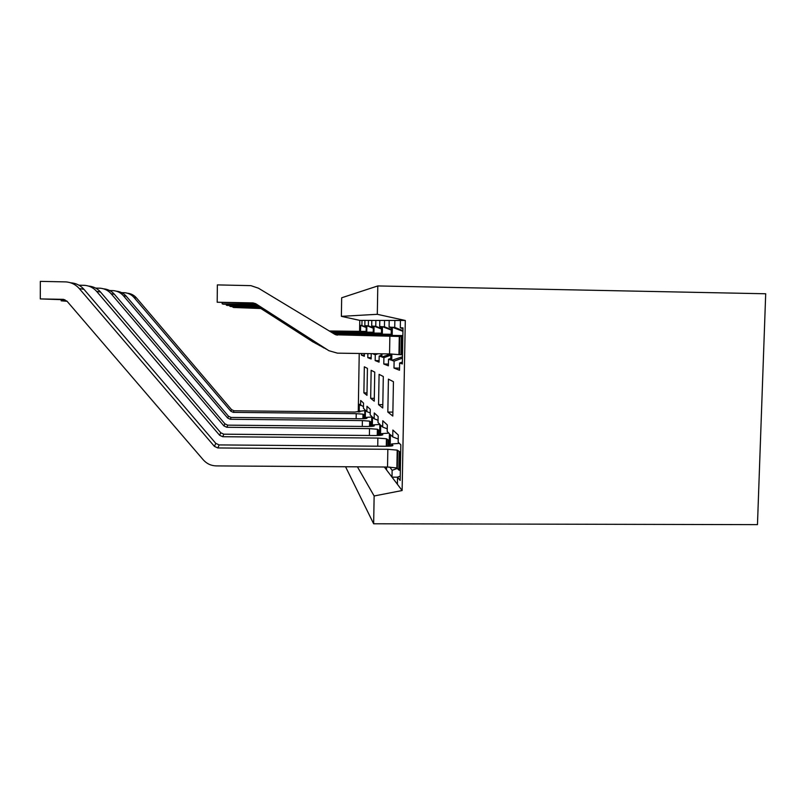 <?xml version="1.0" encoding="UTF-8"?>
<svg xmlns="http://www.w3.org/2000/svg" width="806" height="806" viewBox="0 0 806 806"><rect width="100%" height="100%" fill="white"/><g stroke="black" fill="none" stroke-linecap="round" stroke-linejoin="round"><path stroke-width="1.21" d="M402.859 335.568L335.85 334.792L402.839 336.545M402.506 354.872L389.55 353.935L337.422 353.149L328.878 350.701L255.724 303.701L252.973 302.905L217.187 302.23L217.358 284.901L250.918 285.646L258.424 288.185L335.115 334.5L337.371 335.145M328.878 350.701L256.147 304.094L253.699 303.328L217.187 302.23M399.363 443.381L391.565 443.975L392.935 445.416C392.945 445.97 390.356 446.252 385.157 446.262L219.161 444.922L217.842 447.955L387.837 449.295L397.207 450.121L400.693 452.357M400.35 470.482L398.819 469.999L396.874 467.943L387.525 467.027L216.361 465.908C211.132 465.767 206.779 463.762 203.314 459.894L67.13 301.343L63.039 299.348L40.3 298.915L40.33 281.365L66.213 281.909C71.442 282.422 75.784 284.629 79.25 288.548L214.416 446.373L217.842 447.955M64.994 299.792L40.3 298.915M71.22 282.835C76.318 283.329 80.56 285.485 83.945 289.314L215.806 443.371L219.161 444.922M391.202 334.268L333.613 333.593M334.087 333.875L391.192 335.084M326.269 349.149L257.628 305.484L255.17 304.769L223.282 304.184L222.164 303.822L222.174 302.734M324.002 348.021L257.285 305.162L254.767 304.426L222.164 303.822M388.875 433.134L381.671 433.628L382.82 434.837L375.626 435.532L223.826 434.182L222.728 436.711L377.873 438.061L386.427 438.776L389.288 440.61M67.069 301.273L61.196 300.829L61.196 299.721M88.922 286.11C93.567 286.563 97.435 288.528 100.508 292.014L220.763 432.762L223.826 434.182M78.928 285.193L84.761 285.344C89.516 285.798 93.466 287.813 96.619 291.379L219.595 435.26L222.728 436.711M66.737 300.93L61.196 300.829M381.107 353.804L381.057 356.715L379.173 356.071L381.087 355.386M381.581 327.246L379.686 326.501L381.591 326.611L381.45 334.369M391.293 329.493L384.442 326.783L384.553 320.425L389.197 320.516M384.442 326.783L382.437 326.662L391.283 330.067M390.85 353.995L381.903 357.008L381.963 353.814M382.306 334.379L382.437 326.662M390.829 355.184L383.898 357.673L381.903 357.008M383.898 357.673L383.787 364L388.411 364.07M390.85 353.955L390.739 360L388.502 359.234L388.381 365.823L383.787 364M388.502 359.234L390.769 358.418M391.182 335.689L391.333 327.186L389.076 327.055L389.197 320.435L379.797 320.415L379.686 326.501M391.323 327.941L389.076 327.055M400.421 320.546L394.859 320.456L394.728 327.387L402.95 330.651M394.728 327.387L392.341 327.246L402.94 331.326M391.857 353.975L391.746 360.342L402.466 356.756M392.341 327.246L392.19 335.699M402.446 358.146L394.114 361.138L391.746 360.342M399.534 368.13L393.993 368.05L394.114 361.138M402.99 328.788L400.29 327.72L403 327.881L402.335 363.929L399.635 363.012L399.504 370.236L393.993 368.05M399.635 363.012L402.365 362.025M389.197 320.435L400.421 320.466L400.29 327.72M400.25 476.134L397.529 477.132L397.398 484.275L392.008 477.152L392.129 470.311L397.459 468.367M398.224 439.038L392.734 436.912L392.865 430.041L398.305 435.039L398.174 442.222L400.834 444.821L400.169 480.467L397.529 477.132M392.734 436.912L390.406 434.625L390.195 446.121M392.129 470.311L389.812 467.077M397.529 477.182L392.008 477.152L384.331 467.006M386.568 467.017L386.517 469.898M387.253 428.842L382.669 427.069L382.779 420.772L387.323 424.953L387.202 431.502L389.409 433.658L389.187 446.192M382.669 427.069L380.704 425.145L380.523 435.401M379.676 435.452L379.868 424.339L378.004 422.515L378.115 416.49L374.256 412.954L374.155 418.757L372.493 417.125L372.332 426.364M388.421 379.142L387.837 412.068L392.804 416.057L393.439 381.701L388.421 379.142M392.885 412.118L387.837 412.068M379.092 374.357L378.558 404.622L382.749 407.987L383.303 376.513L379.092 374.357M382.8 404.672L378.558 404.622M374.135 495.972L402.123 490.532L405.297 320.476L377.299 314.31L377.792 285.939L765.7 293.767L757.469 524.635L373.652 523.779L374.135 495.972L357.421 466.825M379.092 360.645L375.163 360.584L379.062 362.136L379.173 356.071M379.797 320.415L375.858 320.415L375.757 326.269L374.055 326.168L373.934 333.261M379.797 320.476L368.433 320.395L368.342 325.825L366.871 325.735L366.76 332.314M377.299 314.31L341.371 316.345L341.663 297.787L377.792 285.939M341.371 316.345L359.768 320.375L364.927 320.435M366.136 332.304L366.246 325.705L364.836 325.614L364.927 320.385L362.005 320.385L361.914 325.443L360.645 325.372L360.534 331.488M364.927 320.385L371.798 320.456M400.421 320.466L405.297 320.476M345.542 466.745L373.652 523.779M397.398 484.275L402.123 490.532M378.044 353.753L375.264 354.751L375.163 360.584M375.264 354.751L373.571 354.177L374.961 353.713M373.208 333.261L373.329 326.118L371.707 326.027L371.798 320.405M372.06 353.663L372.856 353.683M367.868 353.602L367.798 357.663L371.143 358.992L371.234 353.653M361.451 353.512L361.42 355.134L364.322 356.282L364.372 353.552M359.768 320.375L359.587 331.478M359.224 353.471L358.257 412.017M363.476 406.607L359.335 404.259L359.204 411.967M360.584 405.489L360.665 400.461L363.536 403.101L363.446 408.289L364.826 409.629L364.675 418.677M365.299 418.636L365.44 410.234L366.881 411.644L366.972 406.254L370.276 409.297L370.186 414.868L371.778 416.43L371.606 426.404M374.75 372.13L371.153 370.297L370.669 398.295L374.246 401.166L374.75 372.13M367.425 368.382L364.322 366.801L363.889 392.854L366.972 395.323L367.425 368.382M371.163 357.713L367.798 357.663M373.319 326.662L371.707 326.027M374.296 398.335L370.669 398.295M375.757 326.269L381.55 328.566M374.055 326.168L381.55 329.06M378.044 420.258L374.155 418.757M361.42 355.134L364.342 355.184M366.236 326.168L364.836 325.614M367.012 392.895L363.889 392.854M368.342 325.825L373.299 327.79M366.871 325.735L373.299 328.223M370.216 412.934L366.881 411.644M361.914 325.443L366.216 327.145M366.216 327.528L360.645 325.372M371.768 417.024L366.146 417.367L366.982 418.254L360.745 418.747L231.1 417.437L230.294 419.271L362.378 420.591L369.652 421.145L371.677 422.435M116.407 291.188C120.356 291.57 123.63 293.243 126.25 296.205L228.481 416.218L231.1 417.437M109.676 290.533L113.404 290.634C117.424 291.026 120.769 292.729 123.429 295.752L227.645 418.032L230.294 419.271M373.228 332.233L330.52 331.719M330.863 331.931L373.218 332.828M318.179 344.746L259.945 307.65L257.849 307.046L230.667 306.542L229.871 305.504M316.436 343.87L259.683 307.418L257.557 306.794L229.861 306.29M381.47 333.17L331.951 332.586M332.344 332.818L381.46 333.865M321.896 346.771L258.877 306.653L256.62 305.998L227.272 305.454L226.325 305.152L226.335 304.235M319.911 345.774L258.585 306.381L256.278 305.706L226.325 305.152M379.868 424.46L373.309 424.873L374.286 425.9L367.596 426.485L227.745 425.145L226.818 427.281L369.501 428.621L377.369 429.255L379.757 430.787M103.773 288.85C108.034 289.263 111.591 291.077 114.412 294.281L224.934 423.835L227.745 425.145M95.632 288.085L100.256 288.205C104.619 288.629 108.236 290.472 111.127 293.747L223.947 425.941L226.818 427.281M364.816 410.576L354.811 412.068L233.982 410.778L233.297 412.37L356.232 413.659L362.992 414.163L364.735 415.261M127.378 293.213C131.015 293.585 134.028 295.137 136.436 297.867L231.554 409.639L233.982 410.778M121.656 292.638L124.698 292.719C128.426 293.082 131.529 294.664 134.008 297.474L230.818 411.211L233.297 412.37M366.146 331.427L329.291 330.984M329.583 331.155L366.136 331.931M314.985 343.013L260.862 308.517L233.599 307.479L232.904 306.582M313.433 342.228L260.64 308.305L232.904 307.257M401.297 336.475L400.955 354.741M399.403 354.318L399.746 336.273M389.872 336.011L389.55 353.935M391.525 445.98L391.565 443.975M399.161 451.934L398.819 469.999M397.308 468.185L397.64 450.342M387.837 449.295L387.525 467.027M83.945 289.314L79.25 288.548M215.806 443.371L214.416 446.373M63.785 299.429L62.878 299.338M389.913 335.024L389.892 335.679M388.603 335.659L388.613 334.863M379.686 334.631L379.666 335.518M381.641 435.28L381.671 433.628M388.018 440.267L387.908 446.242M386.618 446.262L386.749 438.948M377.873 438.061L377.732 446.202M100.508 292.014L96.619 291.379M220.763 432.762L219.595 435.26M366.125 418.556L366.146 417.367M370.76 422.203L370.689 426.445M369.752 426.475L369.843 421.246M362.378 420.591L362.277 426.434M126.25 296.205L123.429 295.752M228.481 416.218L227.645 418.032M371.354 333.231L371.365 332.666M363.849 332.475L363.838 333.11M380.382 333.815L380.372 334.359M379.283 334.349L379.294 333.674M371.133 333.462L371.113 334.208M373.279 426.263L373.309 424.873M378.689 430.505L378.598 435.502M377.51 435.522L377.621 429.386M369.501 428.621L369.39 435.472M114.412 294.281L111.127 293.747M224.934 423.835L223.947 425.941M359.919 411.896L359.929 410.869M363.939 415.07L363.879 418.717M363.073 418.737L363.153 414.244M356.232 413.659L356.141 418.697M136.436 297.867L134.008 297.474M231.554 409.639L230.818 411.211M357.582 331.629L357.572 332.173M401.297 354.791L401.64 336.495M398.97 354.257L399.302 336.243M399.161 470.19L399.494 452.106M396.874 467.943L397.207 450.121M63.624 299.409L63.039 299.348M390.154 335.679L390.164 335.044M388.28 335.659L388.291 334.843M388.16 446.232L388.27 440.398M386.296 446.272L386.427 438.776M370.841 426.445L370.911 422.284M369.561 426.475L369.652 421.145M371.153 333.231L371.163 332.656M380.563 334.359L380.573 333.825M379.032 334.339L379.042 333.654M378.79 435.492L378.88 430.606M377.258 435.532L377.369 429.255M364 418.707L364.06 415.13M362.922 418.737L362.992 414.163"/></g></svg>
